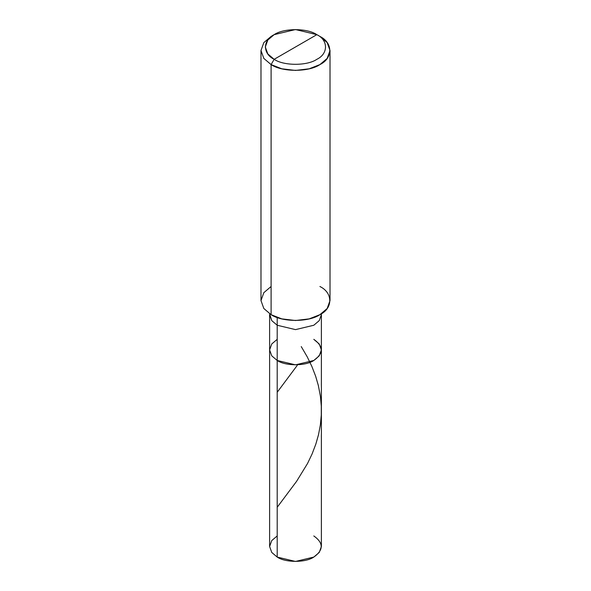 <?xml version="1.0" encoding="UTF-8"?>
<svg xmlns="http://www.w3.org/2000/svg" width="591" height="591" viewBox="0 0 591 591"><rect width="100%" height="100%" fill="white"/><g stroke="black" fill="none" stroke-linecap="round" stroke-linejoin="round"><path stroke-width="0.89" d="M313.799 339.337C323.676 346.385 323.676 353.425 313.799 360.473C305.562 366.169 285.438 366.169 277.201 360.473L277.201 325.249L277.201 360.473L271.749 355.841L269.614 349.902L271.749 355.841L277.201 360.473L295.5 364.846L313.799 360.473L319.251 355.841L321.386 349.902L321.386 546.505L319.251 552.445L313.799 557.077L295.5 561.45L277.201 557.077L277.201 360.473L271.749 355.841L269.614 349.902L271.749 343.969L277.201 339.337L271.749 343.969L269.614 349.902L271.749 355.841L277.201 360.473L295.5 364.846L313.799 360.473L319.251 355.841L321.386 349.902L319.251 343.969L313.799 339.337C323.676 346.385 323.676 353.425 313.799 360.473C305.562 366.169 285.438 366.169 277.201 360.473L277.201 557.077C285.438 562.772 305.562 562.772 313.799 557.077C323.676 550.029 323.676 542.981 313.799 535.941M277.201 535.941L271.749 540.573L269.614 546.505L271.749 552.445L277.201 557.077L271.749 552.445L269.614 546.505L269.614 314.678L271.749 320.618L277.201 325.249L295.5 329.623L313.799 325.249L319.251 320.618L321.386 314.678L319.251 320.618L313.799 325.249L295.5 329.623L277.201 325.249L277.201 317.485L277.201 325.249L271.749 320.618L269.614 313.769M274.15 59.314C262.626 53.766 262.626 40.203 274.15 34.655C283.754 28.006 307.246 28.006 316.85 34.655L274.15 59.314C283.754 65.963 307.246 65.963 316.85 59.314C328.374 53.766 328.374 40.203 316.85 34.655L319.901 36.42C333.065 42.759 333.065 58.258 319.901 64.596C308.923 72.198 282.077 72.198 271.099 64.596L281.796 68.792L295.5 70.432L309.204 68.792L319.901 64.596L327.17 58.42L330.014 50.508L327.17 42.596L319.901 36.42L316.85 34.655C328.374 40.203 328.374 53.766 316.85 59.314C307.246 65.963 283.754 65.963 274.15 59.314L316.85 34.655L295.5 29.55L274.15 34.655L267.789 40.062L265.3 46.985L267.789 53.907L274.15 59.314L271.099 64.596L274.15 59.314M330.014 50.508L330.014 300.59L327.17 308.502L319.901 314.678L309.204 318.874L295.5 320.514L281.796 318.874L271.099 314.678C282.077 322.28 308.923 322.28 319.901 314.678C333.065 308.339 333.065 292.84 319.901 286.502M271.099 286.502L263.83 292.678L260.986 300.59L263.83 308.502L271.099 314.678L271.099 64.596L271.099 314.678L263.83 308.502L260.986 300.59L260.986 50.508L263.83 58.42L271.099 64.596L263.83 58.42L260.986 50.508L263.83 42.596L271.099 36.42L263.83 42.596L260.986 50.508M277.201 507.27L296.579 481.355L307.527 463.499L312.063 454.021L315.86 444.033L318.534 434.599L320.366 424.914L321.282 415.074L321.297 406.172L320.411 396.332L318.386 385.679L315.66 376.26L311.812 366.302L307.239 356.861L301.247 346.585M277.201 392.269L297.229 365.415M321.386 349.902L321.386 313.769M319.901 36.42L316.85 34.655M271.099 36.42L274.15 34.655"/></g></svg>
